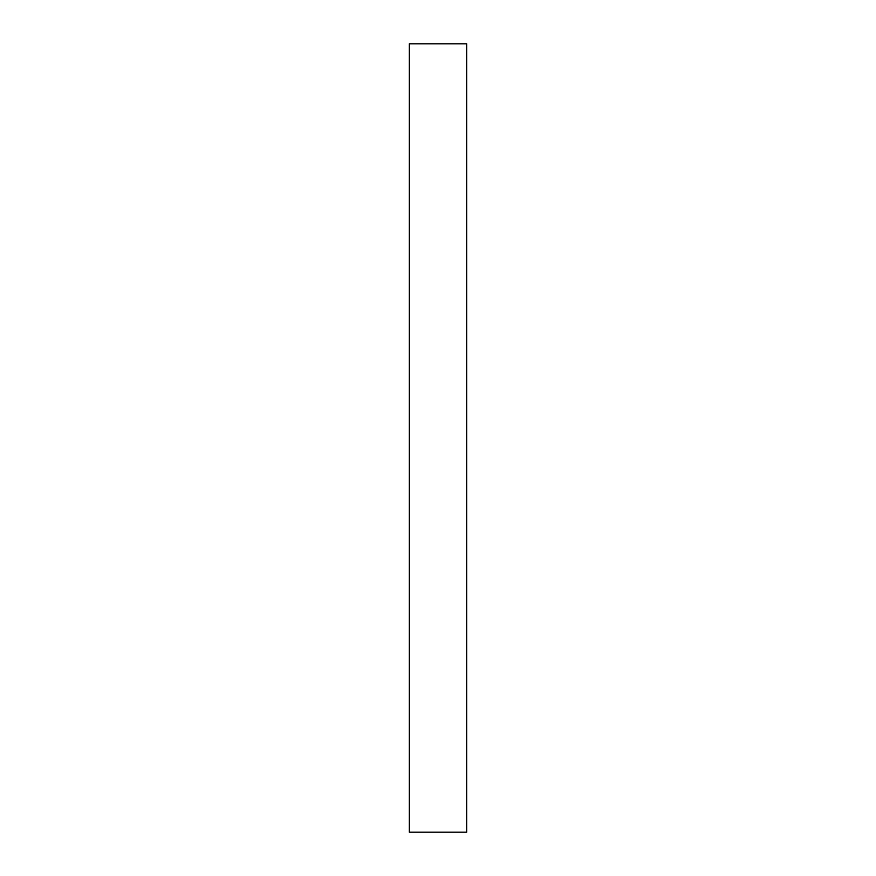 <?xml version="1.0" encoding="UTF-8"?>
<svg xmlns="http://www.w3.org/2000/svg" width="876" height="876" viewBox="0 0 876 876"><rect width="100%" height="100%" fill="white"/><g stroke="black" fill="none" stroke-linecap="round" stroke-linejoin="round"><path stroke-width="1.31" d="M409.333 832.2L466.667 832.2L466.667 43.8L409.333 43.8L409.333 832.2"/></g></svg>
